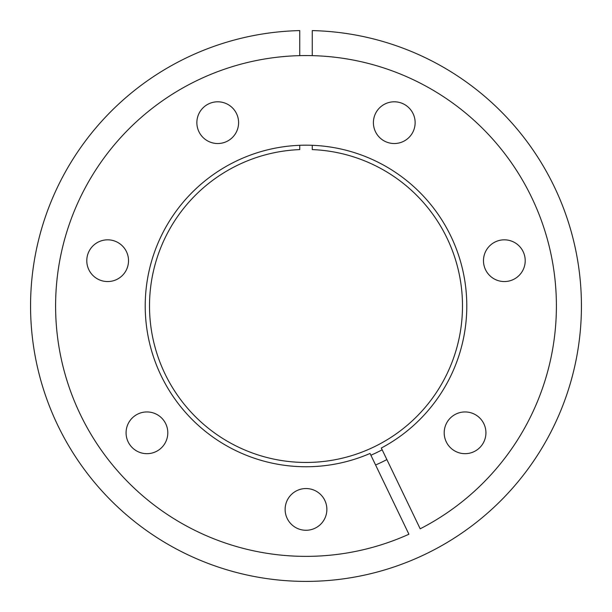 <?xml version="1.0" encoding="UTF-8"?>
<svg xmlns="http://www.w3.org/2000/svg" width="612" height="612" viewBox="0 0 612 612"><rect width="100%" height="100%" fill="white"/><g stroke="black" fill="none" stroke-linecap="round" stroke-linejoin="round"><path stroke-width="0.92" d="M370.887 455.229A162.754 162.754 0 0 0 382.171 449.797M386.876 459.574A173.594 173.594 0 0 1 375.592 464.998M299.742 55.646L299.742 30.6A275.438 275.438 0 0 0 68.513 445.482A275.438 275.438 0 0 0 543.487 445.482A275.438 275.438 0 0 0 312.258 30.6L312.258 55.646M312.258 145.296L312.258 149.596A156.496 156.496 0 0 1 440.472 386.011A156.496 156.496 0 0 1 171.528 386.011A156.496 156.496 0 0 1 299.742 149.596L299.742 145.296M370.031 453.454A160.788 160.788 0 0 1 145.84 291.832A160.788 160.788 0 0 1 394.878 171.972A160.788 160.788 0 0 1 381.314 448.022L420.192 528.806A250.392 250.392 0 0 0 445.375 97.943A250.392 250.392 0 0 0 56.472 285.108A250.392 250.392 0 0 0 408.915 534.238L370.031 453.454M465.059 411.945A20.869 20.869 0 0 0 444.197 432.814A20.869 20.869 0 0 0 465.059 453.676A20.869 20.869 0 0 0 485.928 432.814A20.869 20.869 0 0 0 465.059 411.945M504.349 239.828A20.869 20.869 0 0 0 483.48 260.697A20.869 20.869 0 0 0 504.349 281.558A20.869 20.869 0 0 0 525.211 260.697A20.869 20.869 0 0 0 504.349 239.828M394.273 101.799A20.869 20.869 0 0 0 373.404 122.668A20.869 20.869 0 0 0 394.273 143.529A20.869 20.869 0 0 0 415.135 122.668A20.869 20.869 0 0 0 394.273 101.799M217.727 101.799A20.869 20.869 0 0 0 196.865 122.668A20.869 20.869 0 0 0 217.727 143.529A20.869 20.869 0 0 0 238.596 122.668A20.869 20.869 0 0 0 217.727 101.799M107.651 239.828A20.869 20.869 0 0 0 86.789 260.697A20.869 20.869 0 0 0 107.651 281.558A20.869 20.869 0 0 0 128.52 260.697A20.869 20.869 0 0 0 107.651 239.828M146.941 411.945A20.869 20.869 0 0 0 126.072 432.814A20.869 20.869 0 0 0 146.941 453.676A20.869 20.869 0 0 0 167.803 432.814A20.869 20.869 0 0 0 146.941 411.945M306 488.544A20.869 20.869 0 0 0 285.131 509.413A20.869 20.869 0 0 0 306 530.275A20.869 20.869 0 0 0 326.869 509.413A20.869 20.869 0 0 0 306 488.544"/></g></svg>

